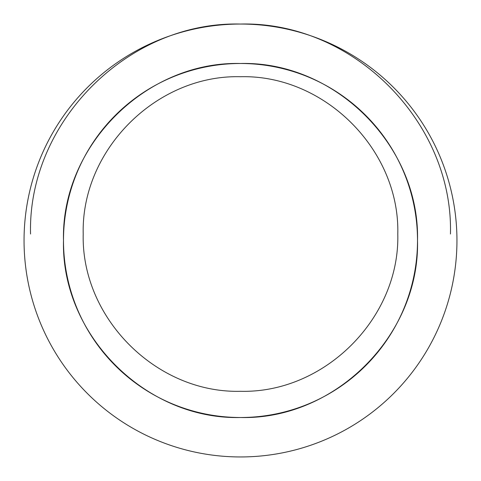 <?xml version="1.0" encoding="UTF-8"?>
<svg xmlns="http://www.w3.org/2000/svg" width="481" height="481" viewBox="0 0 481 481"><rect width="100%" height="100%" fill="white"/><g stroke="black" fill="none" stroke-linecap="round" stroke-linejoin="round"><path stroke-width="0.72" d="M450.457 234.006C453.349 121.813 352.693 21.158 240.5 24.05C128.307 21.158 27.651 121.813 30.543 234.006M240.5 63.492C335.083 61.051 419.949 145.917 417.508 240.5C419.949 335.083 335.083 419.949 240.5 417.508C145.917 419.949 61.051 335.083 63.492 240.5C61.051 145.917 145.917 61.051 240.5 63.492M240.5 391.293C324.549 393.458 399.952 318.055 397.787 234.006C399.952 149.958 324.549 74.555 240.5 76.719C156.451 74.555 81.049 149.958 83.213 234.006C81.049 318.055 156.451 393.458 240.5 391.293M456.95 240.5A216.45 216.45 0 0 1 240.5 456.95A216.45 216.45 0 0 1 24.05 240.5A216.45 216.45 0 0 1 240.5 24.05A216.45 216.45 0 0 1 456.95 240.5M417.508 240.5A177.008 177.008 0 0 0 240.5 63.492A177.008 177.008 0 0 0 63.492 240.5A177.008 177.008 0 0 0 240.5 417.508A177.008 177.008 0 0 0 417.508 240.5"/></g></svg>
